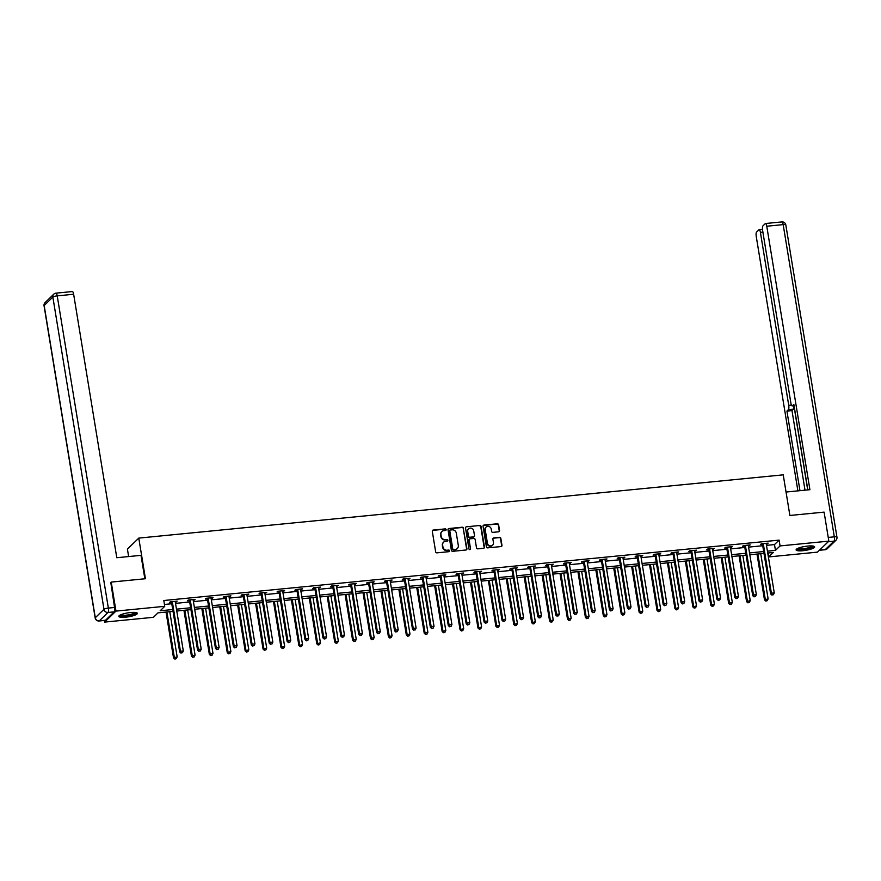 <?xml version="1.0" encoding="UTF-8"?>
<svg xmlns="http://www.w3.org/2000/svg" width="881" height="881" viewBox="0 0 881 881"><rect width="100%" height="100%" fill="white"/><g stroke="black" fill="none" stroke-linecap="round" stroke-linejoin="round"><path stroke-width="1.32" d="M446.127 529.602A0.826 0.771 45.9 0 0 445.213 528.886L433.243 530.065A1.178 1.101 45.9 0 0 432.296 531.309L435.655 551.814A1.178 1.101 45.9 0 0 436.965 552.85L448.947 551.671A0.826 0.771 45.9 0 0 449.596 550.801A0.826 0.771 45.9 0 0 448.682 550.074L447.13 550.229A3.777 3.535 45.9 0 1 442.934 546.936L442.647 545.229A3.777 3.535 45.9 0 1 445.654 541.231L447.207 541.077A0.826 0.771 45.9 0 0 447.867 540.196A0.826 0.771 45.9 0 0 446.942 539.48L445.401 539.635A3.777 3.535 45.9 0 1 441.194 536.342L440.918 534.635A3.777 3.535 45.9 0 1 443.925 530.637L445.478 530.483A0.826 0.771 45.9 0 0 446.127 529.602M445.742 530.406A0.826 0.771 45.9 0 0 444.905 529.184L432.934 530.362A1.178 1.101 45.9 0 0 432.461 530.516M449.211 551.594A0.826 0.771 45.9 0 0 448.374 550.372L447.13 550.229M447.471 541A0.826 0.771 45.9 0 0 446.634 539.778L445.401 539.635M802.976 550.702A9.383 1.982 -9.3 0 1 796.105 549.898A9.383 1.982 -9.3 0 1 807.767 546.066A9.383 1.982 -9.3 0 1 814.639 546.859A9.383 1.982 -9.3 0 1 802.976 550.702M125.697 617.174A9.383 1.982 -9.3 0 1 118.825 616.37A9.383 1.982 -9.3 0 1 130.476 612.537A9.383 1.982 -9.3 0 1 137.348 613.341A9.383 1.982 -9.3 0 1 125.697 617.174M498.613 531.805A1.178 1.101 45.9 0 0 499.549 530.56L498.613 524.801A1.178 1.101 45.9 0 0 497.291 523.777L483.999 525.076A1.178 1.101 45.9 0 0 483.063 526.331L486.422 546.837A1.178 1.101 45.9 0 0 487.733 547.861L501.025 546.561A1.178 1.101 45.9 0 0 501.972 545.306L500.826 538.357A1.178 1.101 45.9 0 0 499.516 537.333L493.823 537.895A1.178 1.101 45.9 0 0 492.886 539.139L493.448 542.586A3.161 2.951 45.9 0 1 489.528 545.735A3.161 2.951 45.9 0 1 487.424 543.181L485.211 529.679A3.161 2.951 45.9 0 1 489.131 526.53A3.161 2.951 45.9 0 1 491.235 529.085L491.609 531.331A1.178 1.101 45.9 0 0 492.92 532.366L498.613 531.805M110.51 582.782L111.226 582.088L145.431 578.729L138.78 538.104L783.231 474.848L789.883 515.473L824.098 512.114L828.845 541.132L817.48 552.134L768.695 556.924L773.298 552.464L767.736 553.015M111.226 582.088L115.973 611.106L164.758 606.315L160.155 610.775L172.731 609.542M766.481 545.361L774.498 544.579L779.112 540.119L163.811 600.512L164.758 606.315M779.112 540.119L780.059 545.923L828.845 541.132M463.571 528.237A1.178 1.101 45.9 0 0 462.25 527.212L448.958 528.523A1.178 1.101 45.9 0 0 448.022 529.767L451.38 550.273A1.178 1.101 45.9 0 0 452.691 551.308L465.983 549.997A1.178 1.101 45.9 0 0 466.93 548.753L463.263 528.534A1.178 1.101 45.9 0 0 461.941 527.51L448.649 528.82A1.178 1.101 45.9 0 0 448.187 528.974M466.478 526.794L479.771 525.494A1.178 1.101 45.9 0 1 481.092 526.519L484.451 547.024A1.178 1.101 45.9 0 1 483.504 548.279L477.821 548.841A1.178 1.101 45.9 0 1 476.5 547.806L475.145 539.491A1.178 1.101 45.9 0 0 473.824 538.467L470.058 538.831A1.178 1.101 45.9 0 0 469.11 540.086L470.531 548.742A0.826 0.771 45.9 0 1 469.507 549.568A0.826 0.771 45.9 0 1 468.956 548.896L465.542 528.049A1.178 1.101 45.9 0 1 466.478 526.794L479.771 525.494M138.78 538.104L127.415 549.105L128.637 556.561M164.461 604.454L171.773 603.738M175.517 603.364L189.679 601.976M193.424 601.613L207.597 600.225M211.341 599.851L225.503 598.463M229.247 598.1L243.409 596.701M247.154 596.338L261.316 594.95M265.06 594.576L279.222 593.188M282.966 592.825L297.128 591.437M300.873 591.063L315.035 589.675M318.779 589.312L332.952 587.913M336.696 587.55L350.858 586.162M354.603 585.788L368.765 584.4M372.509 584.037L386.671 582.649M390.415 582.275L404.577 580.887M408.321 580.524L422.484 579.125M426.228 578.762L440.39 577.374M444.134 577L458.307 575.612M462.051 575.249L476.214 573.861M479.958 573.487L494.12 572.099M497.864 571.736L512.026 570.337M515.77 569.974L529.933 568.586M533.677 568.212L547.839 566.824M551.583 566.461L565.745 565.062M569.489 564.699L583.663 563.311M587.407 562.948L601.569 561.549M605.313 561.186L619.475 559.798M623.219 559.424L637.381 558.036M641.126 557.673L655.288 556.274M659.032 555.911L673.194 554.523M676.938 554.149L691.1 552.761M694.845 552.398L709.018 551.01M712.762 550.636L726.924 549.248M730.668 548.885L744.83 547.486M748.575 547.123L762.737 545.735M175.297 601.987L177.191 601.139L170.308 601.811L169.537 602.549L171.399 602.373M193.203 600.236L195.108 599.377L188.215 600.049L187.444 600.798L189.305 600.611M211.11 598.474L213.015 597.615L206.121 598.298L205.361 599.036L207.211 598.86M229.016 596.712L230.921 595.864L224.027 596.536L223.267 597.285L225.118 597.098M246.922 594.961L248.827 594.102L241.945 594.785L241.174 595.523L243.035 595.336M264.84 593.199L266.734 592.351L259.851 593.023L259.08 593.761L260.941 593.585M282.746 591.448L284.64 590.589L277.757 591.261L276.986 592.01L278.848 591.823M300.652 589.686L302.546 588.827L295.664 589.51L294.893 590.248L296.754 590.072M318.559 587.924L320.464 587.076L313.57 587.748L312.799 588.497L314.66 588.31M336.465 586.173L338.37 585.314L331.476 585.997L330.716 586.735L332.566 586.548M354.371 584.411L356.276 583.563L349.383 584.235L348.623 584.973L350.473 584.797M372.278 582.649L374.183 581.801L367.3 582.473L366.529 583.222L368.39 583.035M390.195 580.898L392.089 580.039L385.206 580.722L384.435 581.46L386.296 581.284M408.101 579.136L409.995 578.288L403.113 578.96L402.342 579.709L404.203 579.522M426.008 577.385L427.902 576.526L421.019 577.198L420.248 577.947L422.109 577.76M443.914 575.623L445.819 574.764L438.925 575.447L438.154 576.185L440.015 576.009M461.82 573.861L463.725 573.013L456.832 573.685L456.072 574.434L457.922 574.247M479.727 572.11L481.632 571.251L474.738 571.934L473.978 572.672L475.828 572.496M497.633 570.348L499.538 569.5L492.655 570.172L491.884 570.921L493.745 570.734M515.55 568.597L517.444 567.738L510.562 568.41L509.791 569.159L511.652 568.972M533.457 566.835L535.351 565.976L528.468 566.659L527.697 567.397L529.558 567.221M551.407 564.402L551.363 564.578A1.2 1.123 45.9 0 0 551.352 565.029L553.257 564.225L546.374 564.897L545.603 565.646L547.464 565.459M569.269 563.322L571.174 562.463L564.28 563.146L563.51 563.884L565.371 563.708M587.175 561.56L589.081 560.712L582.187 561.384L581.427 562.122L583.277 561.946M605.082 559.809L606.987 558.95L600.093 559.622L599.333 560.371L601.183 560.184M622.988 558.047L624.893 557.188L618.01 557.871L617.24 558.609L619.101 558.433M640.905 556.285L642.8 555.437L635.917 556.109L635.146 556.858L637.007 556.671M658.812 554.534L660.706 553.675L653.823 554.358L653.052 555.096L654.913 554.909M676.718 552.772L678.612 551.924L671.729 552.596L670.959 553.334L672.82 553.158M694.624 551.021L696.53 550.162L689.636 550.834L688.865 551.583L690.726 551.396M712.531 549.259L714.436 548.4L707.542 549.083L706.782 549.821L708.632 549.645M730.437 547.497L732.342 546.649L725.448 547.321L724.689 548.07L726.539 547.883M748.343 545.746L750.249 544.887L743.366 545.57L742.595 546.308L744.456 546.121M766.261 543.984L768.155 543.137L761.272 543.808L760.501 544.546L762.362 544.37M104.343 620.466L104.608 622.096L115.973 611.106M768.056 552.982L768.695 556.924M173.028 611.381L158.007 612.857L153.404 617.317L104.608 622.096M763.992 553.378L749.83 554.766M746.075 555.129L731.913 556.528M728.169 556.891L714.006 558.279M710.262 558.653L696.1 560.041M692.356 560.404L678.194 561.803M674.45 562.166L660.287 563.554M656.543 563.928L642.381 565.316M638.637 565.679L624.475 567.067M620.72 567.441L606.557 568.829M602.813 569.192L588.651 570.591M584.907 570.954L570.745 572.342M567.001 572.716L552.839 574.104M549.094 574.467L534.932 575.855M531.188 576.229L517.026 577.617M513.282 577.98L499.12 579.379M495.364 579.742L481.202 581.13M477.458 581.504L463.296 582.892M459.552 583.255L445.39 584.643M441.645 585.017L427.483 586.405M423.739 586.768L409.577 588.167M405.833 588.53L391.671 589.918M387.926 590.292L373.764 591.68M370.009 592.043L355.847 593.431M352.103 593.805L337.941 595.193M334.196 595.556L320.034 596.955M316.29 597.318L302.128 598.706M298.384 599.08L284.222 600.468M280.477 600.831L266.315 602.23M262.571 602.593L248.409 603.981M244.665 604.344L230.492 605.743M226.747 606.106L212.585 607.494M208.841 607.868L194.679 609.256M190.935 609.619L176.773 611.018M767.428 551.165L775.456 550.383L780.059 545.923M176.475 609.167L190.637 607.78M194.382 607.416L208.544 606.029M212.288 605.654L226.45 604.267M230.194 603.903L244.356 602.505M248.101 602.141L262.263 600.754M266.007 600.379L280.169 598.992M283.913 598.628L298.086 597.241M301.831 596.866L315.993 595.479M319.737 595.115L333.899 593.717M337.643 593.353L351.805 591.966M355.55 591.592L369.712 590.204M373.456 589.841L387.618 588.453M391.362 588.079L405.524 586.691M409.269 586.328L423.442 584.929M427.186 584.566L441.348 583.178M445.092 582.804L459.254 581.416M462.999 581.053L477.161 579.665M480.905 579.291L495.067 577.903M498.811 577.54L512.973 576.141M516.718 575.778L530.88 574.39M534.624 574.016L548.797 572.628M552.541 572.265L566.703 570.866M570.447 570.503L584.61 569.115M588.354 568.741L602.516 567.353M606.26 566.99L620.422 565.602M624.166 565.228L638.329 563.84M642.073 563.477L656.235 562.078M659.979 561.715L674.152 560.327M677.896 559.953L692.059 558.565M695.803 558.202L709.965 556.814M713.709 556.44L727.871 555.052M731.615 554.689L745.778 553.29M749.522 552.927L763.684 551.539M774.498 544.579L775.456 550.383M176.431 601.877L176.321 601.216M194.338 600.115L194.227 599.465M212.244 598.364L212.134 597.703M230.15 596.602L230.04 595.952M248.057 594.851L247.957 594.19M265.963 593.089L265.864 592.428M283.88 591.327L283.77 590.677M301.787 589.576L301.676 588.915M319.693 587.814L319.583 587.164M337.599 586.063L337.489 585.402M355.506 584.301L355.395 583.64M373.412 582.539L373.313 581.889M391.318 580.788L391.219 580.127M409.236 579.026L409.125 578.365M427.142 577.275L427.032 576.615M445.048 575.513L444.938 574.853M462.954 573.751L462.844 573.102M480.861 572L480.751 571.34M498.767 570.238L498.668 569.578M516.673 568.487L516.574 567.827M534.591 566.725L534.481 566.065M552.497 564.963L552.387 564.314M570.403 563.212L570.293 562.552M588.31 561.45L588.2 560.79M606.216 559.688L606.106 559.039M624.122 557.937L624.023 557.277M642.029 556.175L641.93 555.526M659.946 554.424L659.836 553.764M677.852 552.662L677.742 552.002M695.759 550.9L695.649 550.251M713.665 549.149L713.555 548.489M731.571 547.387L731.461 546.738M749.478 545.636L749.379 544.976M767.384 543.874L767.285 543.214M441.744 531.717A3.777 3.535 45.9 0 0 440.61 534.932L440.918 534.635M445.092 539.932A3.777 3.535 45.9 0 1 440.885 536.639L440.61 534.932M443.473 542.311A3.777 3.535 45.9 0 0 442.339 545.526L442.647 545.229M446.821 550.526A3.777 3.535 45.9 0 1 442.625 547.233L442.339 545.526M466.445 549.843A1.178 1.101 45.9 0 0 466.622 549.05L463.263 528.534M450.455 529.988A0.826 0.771 45.9 0 0 449.795 530.869L452.746 548.863A0.826 0.771 45.9 0 0 453.671 549.59L455.301 549.425A3.777 3.535 45.9 0 0 458.307 545.427L456.292 533.126A3.777 3.535 45.9 0 0 452.096 529.833L450.455 529.988M449.883 530.362A0.826 0.771 45.9 0 0 449.497 531.166L449.795 530.869M457.173 548.643A3.777 3.535 45.9 0 1 454.992 549.722L453.363 549.887A0.826 0.771 45.9 0 1 452.438 549.16L449.497 531.166M483.977 548.125A1.178 1.101 45.9 0 0 484.143 547.321L480.784 526.816A1.178 1.101 45.9 0 0 479.473 525.792M469.276 539.293A1.178 1.101 45.9 0 0 468.802 540.383L470.531 548.742M473.725 530.858A3.161 2.951 45.9 0 0 468.516 528.886A3.161 2.951 45.9 0 0 467.701 531.452L468.483 536.21A1.178 1.101 45.9 0 0 469.793 537.234L473.571 536.87A1.178 1.101 45.9 0 0 474.507 535.615L473.725 530.858M468.373 529.04A3.161 2.951 45.9 0 0 467.393 531.75L467.701 531.452M474.033 536.705A1.178 1.101 45.9 0 1 473.262 537.168L469.485 537.531A1.178 1.101 45.9 0 1 468.174 536.507L467.393 531.75M485.883 527.267A3.161 2.951 45.9 0 0 484.902 529.977L485.211 529.679M492.479 545.295A3.161 2.951 45.9 0 1 487.116 543.478L484.902 529.977M501.498 546.396A1.178 1.101 45.9 0 0 501.663 545.603L500.518 538.654A1.178 1.101 45.9 0 0 499.208 537.63L493.514 538.181A1.178 1.101 45.9 0 0 493.052 538.346M499.075 531.65A1.178 1.101 45.9 0 0 499.241 530.858L498.305 525.098A1.178 1.101 45.9 0 0 496.994 524.074L483.691 525.373A1.178 1.101 45.9 0 0 483.229 525.539M166.024 612.064L173.524 657.887L177.169 656.863L169.769 611.7M166.905 611.987L174.295 657.138L174.867 659.087L176.321 658.68L175.176 658.79M177.169 656.863L176.321 658.68M174.867 659.087L173.524 657.887M172.412 602.219L171.652 602.956L179.669 651.94L180.44 651.202L172.412 602.219A1.2 1.123 45.9 0 0 172.258 601.789L172.169 601.624M181.31 652.843L182.466 652.733L181.31 652.843L180.44 651.202L183.303 650.916L175.286 601.932A1.2 1.123 45.9 0 1 175.297 601.492L175.341 601.316M171.652 602.956A1.2 1.123 45.9 0 0 171.498 602.538L171.035 601.745M179.669 651.94L181.012 653.14M182.466 652.733L183.303 650.916M135.938 612.559A8.127 1.718 -9.3 0 1 130.014 615.29A8.127 1.718 -9.3 0 1 119.915 615.18M120.598 614.839A7.522 1.597 170.7 0 0 129.76 614.608A7.522 1.597 170.7 0 0 135.178 612.449M119.034 615.83A9.328 1.971 170.7 0 0 130.322 615.489A9.328 1.971 170.7 0 0 136.973 612.901M813.218 546.088A8.127 1.718 -9.3 0 1 807.304 548.808A8.127 1.718 -9.3 0 1 797.195 548.709M797.889 548.367A7.522 1.597 170.7 0 0 807.051 548.125A7.522 1.597 170.7 0 0 812.458 545.978M796.325 549.359A9.328 1.971 170.7 0 0 807.602 549.006A9.328 1.971 170.7 0 0 814.264 546.418M144.847 578.784L141.004 555.349L116.788 557.728L73.641 294.254L57.221 295.873L108.352 608.088L114.552 607.472L110.808 582.484M105.511 620.257L114.2 611.855L108 612.46L99.311 620.874L105.511 620.257A3.612 1.024 84.4 0 1 105.291 620.378L99.09 620.984A3.612 1.024 -95.6 0 0 99.311 620.874A3.612 3.37 45.9 0 1 95.291 617.724L103.98 609.311L52.86 297.095L44.171 305.509L95.291 617.724A3.612 0.76 170.7 0 0 95.181 617.966A3.612 3.612 0 0 0 99.09 620.984M72.143 291.666A3.612 1.024 84.4 0 1 72.363 291.556A3.612 1.024 84.4 0 1 73.641 294.254M114.552 607.472A3.612 1.024 84.4 0 1 114.2 611.855M786.05 492.039L809.914 489.693L766.767 226.23A3.612 1.024 -95.6 0 0 765.49 223.521A3.612 1.024 -95.6 0 0 765.27 223.631L762.946 225.899A3.612 1.024 -95.6 0 0 762.594 230.271L790.907 403.212A3.612 1.024 -95.6 0 0 792.184 405.91A3.612 1.024 -95.6 0 0 792.404 405.8L794.045 405.634M807.844 489.902L793.847 404.401L792.404 405.8M762.891 232.132L760.413 232.375A3.612 1.024 -95.6 0 0 759.136 229.677A3.612 1.024 -95.6 0 0 758.915 229.787L756.581 232.044A3.612 1.024 -95.6 0 0 756.239 236.416L797.9 490.871M793.891 405.745A3.612 1.024 84.4 0 1 793.429 409.191L788.374 409.687L786.931 411.086L799.97 490.673M788.374 409.687A3.612 1.024 -95.6 0 0 788.726 405.315L791.413 405.051M760.413 232.375L788.726 405.315M793.935 405.734L807.712 489.913M793.429 409.191L791.986 410.59L805.014 490.177M791.986 410.59L786.931 411.086M183.931 610.313L191.441 656.125L195.075 655.101L187.675 609.938M184.812 610.225L192.201 655.387L192.774 657.325L194.227 656.918L193.082 657.028M195.075 655.101L194.227 656.918M192.774 657.325L191.441 656.125M201.837 608.551L209.348 654.374L212.982 653.35L205.592 608.187M202.718 608.463L210.107 653.625L210.68 655.574L212.134 655.156L210.988 655.277M212.982 653.35L212.134 655.156M210.68 655.574L209.348 654.374M190.329 600.457L189.558 601.205L197.575 650.178L198.346 649.44L190.329 600.457A1.2 1.123 45.9 0 0 190.175 600.038L190.076 599.873M199.227 651.081L200.372 650.971L199.227 651.081L198.346 649.44L201.22 649.154L193.192 600.181A1.2 1.123 45.9 0 1 193.203 599.741L193.247 599.565M189.558 601.205A1.2 1.123 45.9 0 0 189.404 600.776L188.941 599.983M197.575 650.178L198.919 651.378M200.372 650.971L201.22 649.154M208.235 598.706L207.464 599.443L215.482 648.427L216.252 647.678L208.235 598.706A1.2 1.123 45.9 0 0 208.081 598.276L207.982 598.111M217.133 649.33L218.279 649.22L217.133 649.33L216.252 647.678L219.127 647.403L211.099 598.419A1.2 1.123 45.9 0 1 211.11 597.979L211.154 597.803M207.464 599.443A1.2 1.123 45.9 0 0 207.31 599.025L206.848 598.221M215.482 648.427L216.825 649.627M218.279 649.22L219.127 647.403M219.754 606.8L227.254 652.612L230.888 651.588L223.499 606.425M220.624 606.712L228.025 651.863L228.586 653.812L230.051 653.405L228.895 653.515M230.888 651.588L230.051 653.405M228.586 653.812L227.254 652.612M237.661 605.038L245.16 650.85L248.794 649.826L241.405 604.674M238.531 604.95L245.931 650.112L246.504 652.05L247.957 651.643L246.801 651.753M248.794 649.826L247.957 651.643M246.504 652.05L245.16 650.85M255.567 603.276L263.067 649.099L266.701 648.075L259.311 602.912M256.437 603.188L263.837 648.35L264.41 650.299L265.864 649.892L264.718 650.002M266.701 648.075L265.864 649.892M264.41 650.299L263.067 649.099M226.142 596.944L225.371 597.692L233.388 646.665L234.159 645.927L226.142 596.944A1.2 1.123 45.9 0 0 225.988 596.514L225.888 596.36M235.04 647.568L236.185 647.458L235.04 647.568L234.159 645.927L237.033 645.641L229.005 596.657A1.2 1.123 45.9 0 1 229.027 596.217L229.06 596.041M225.371 597.692A1.2 1.123 45.9 0 0 225.217 597.263L224.754 596.47M233.388 646.665L234.731 647.865M236.185 647.458L237.033 645.641M244.048 595.182L243.277 595.93L251.305 644.914L252.065 644.165L244.048 595.182A1.2 1.123 45.9 0 0 243.894 594.763L243.795 594.598M252.946 645.817L254.091 645.696L252.946 645.817L252.065 644.165L254.939 643.89L246.922 594.906A1.2 1.123 45.9 0 1 246.933 594.466L246.966 594.29M243.277 595.93A1.2 1.123 45.9 0 0 243.123 595.501L242.66 594.708M251.305 644.914L252.638 646.114M254.091 645.696L254.939 643.89M261.954 593.431L261.183 594.168L269.212 643.152L269.971 642.403L261.954 593.431A1.2 1.123 45.9 0 0 261.8 593.001L261.701 592.836M270.852 644.055L271.998 643.945L270.852 644.055L269.971 642.403L272.846 642.128L264.829 593.144A1.2 1.123 45.9 0 1 264.84 592.704L264.873 592.528M261.183 594.168A1.2 1.123 45.9 0 0 261.029 593.75L260.567 592.957M269.212 643.152L270.544 644.352M271.998 643.945L272.846 642.128M273.473 601.525L280.973 647.337L284.618 646.313L277.218 601.15M274.343 601.437L281.744 646.599L282.316 648.537L283.77 648.13L282.625 648.24M284.618 646.313L283.77 648.13M282.316 648.537L280.973 647.337M279.861 591.669L279.101 592.417L287.118 641.39L287.889 640.652L279.861 591.669A1.2 1.123 45.9 0 0 279.706 591.25L279.618 591.085M288.759 642.293L289.915 642.183L288.759 642.293L287.889 640.652L290.752 640.366L282.735 591.393A1.2 1.123 45.9 0 1 282.746 590.953L282.79 590.766M279.101 592.417A1.2 1.123 45.9 0 0 278.947 591.988L278.473 591.195M287.118 641.39L288.45 642.59M289.915 642.183L290.752 640.366M291.38 599.763L298.879 645.586L302.524 644.551L295.124 599.399M292.261 599.675L299.65 644.837L300.223 646.786L301.676 646.368L300.531 646.489M302.524 644.551L301.676 646.368M300.223 646.786L298.879 645.586M297.767 589.918L297.007 590.655L305.024 639.639L305.795 638.89L297.767 589.918A1.2 1.123 45.9 0 0 297.613 589.488L297.525 589.323M306.665 640.542L307.821 640.432L306.665 640.542L305.795 638.89L308.658 638.615L300.641 589.631A1.2 1.123 45.9 0 1 300.652 589.191L300.696 589.015M297.007 590.655A1.2 1.123 45.9 0 0 296.853 590.226L296.39 589.433M305.024 639.639L306.368 640.839M307.821 640.432L308.658 638.615M309.286 598.001L316.797 643.824L320.431 642.8L313.03 597.637M310.167 597.924L317.556 643.075L318.129 645.024L319.583 644.617L318.437 644.727M320.431 642.8L319.583 644.617M318.129 645.024L316.797 643.824M315.684 588.156L314.913 588.893L322.931 637.877L323.701 637.139L315.684 588.156A1.2 1.123 45.9 0 0 315.53 587.726L315.431 587.572M324.582 638.78L325.728 638.67L324.582 638.78L323.701 637.139L326.565 636.853L318.548 587.869A1.2 1.123 45.9 0 1 318.559 587.429L318.603 587.253M314.913 588.893A1.2 1.123 45.9 0 0 314.759 588.475L314.297 587.682M322.931 637.877L324.274 639.077M325.728 638.67L326.565 636.853M327.192 596.25L334.703 642.062L338.337 641.038L330.948 595.875M328.073 596.162L335.463 641.324L336.035 643.262L337.489 642.855L336.344 642.965M338.337 641.038L337.489 642.855M336.035 643.262L334.703 642.062M333.591 586.394L332.82 587.142L340.837 636.126L341.608 635.377L333.591 586.394A1.2 1.123 45.9 0 0 333.436 585.975L333.337 585.81M342.489 637.029L343.634 636.908L342.489 637.029L341.608 635.377L344.482 635.091L336.454 586.118A1.2 1.123 45.9 0 1 336.465 585.678L336.509 585.502M332.82 587.142A1.2 1.123 45.9 0 0 332.666 586.713L332.203 585.92M340.837 636.126L342.18 637.326M343.634 636.908L344.482 635.091M345.11 594.488L352.609 640.311L356.243 639.287L348.854 594.124M345.98 594.4L353.38 639.562L353.942 641.511L355.406 641.104L354.25 641.214M356.243 639.287L355.406 641.104M353.942 641.511L352.609 640.311M351.497 584.643L350.726 585.38L358.743 634.364L359.514 633.615L351.497 584.643A1.2 1.123 45.9 0 0 351.343 584.213L351.244 584.048M360.395 635.267L361.54 635.157L360.395 635.267L359.514 633.615L362.388 633.34L354.36 584.356A1.2 1.123 45.9 0 1 354.382 583.916L354.415 583.74M350.726 585.38A1.2 1.123 45.9 0 0 350.572 584.962L350.109 584.158M358.743 634.364L360.087 635.564M361.54 635.157L362.388 633.34M363.016 592.737L370.516 638.549L374.15 637.525L366.76 592.362M363.886 592.649L371.286 637.811L371.859 639.749L373.313 639.342L372.156 639.452M374.15 637.525L373.313 639.342M371.859 639.749L370.516 638.549M369.403 582.881L368.632 583.629L376.661 632.602L377.42 631.864L369.403 582.881A1.2 1.123 45.9 0 0 369.249 582.462L369.15 582.297M378.301 633.505L379.447 633.395L378.301 633.505L377.42 631.864L380.295 631.578L372.278 582.605A1.2 1.123 45.9 0 1 372.289 582.165L372.322 581.978M368.632 583.629A1.2 1.123 45.9 0 0 368.478 583.2L368.016 582.407M376.661 632.602L377.993 633.802M379.447 633.395L380.295 631.578M380.922 590.975L388.422 636.798L392.056 635.763L384.667 590.611M381.792 590.887L389.193 636.049L389.765 637.998L391.219 637.58L390.074 637.701M392.056 635.763L391.219 637.58M389.765 637.998L388.422 636.798M387.31 581.13L386.539 581.867L394.567 630.851L395.327 630.102L387.31 581.13A1.2 1.123 45.9 0 0 387.155 580.7L387.056 580.535M396.208 631.754L397.353 631.644L396.208 631.754L395.327 630.102L398.201 629.827L390.184 580.843A1.2 1.123 45.9 0 1 390.195 580.403L390.228 580.227M386.539 581.867A1.2 1.123 45.9 0 0 386.385 581.438L385.922 580.645M394.567 630.851L395.899 632.051M397.353 631.644L398.201 629.827M398.829 589.213L406.328 635.036L409.973 634.012L402.573 588.849M399.699 589.136L407.099 634.287L407.672 636.236L409.125 635.829L407.98 635.939M409.973 634.012L409.125 635.829M407.672 636.236L406.328 635.036M405.216 579.368L404.456 580.105L412.473 629.089L413.244 628.351L405.216 579.368A1.2 1.123 45.9 0 0 405.062 578.938L404.974 578.784M414.114 629.992L415.27 629.882L414.114 629.992L413.244 628.351L416.107 628.065L408.09 579.081A1.2 1.123 45.9 0 1 408.101 578.641L408.145 578.465M404.456 580.105A1.2 1.123 45.9 0 0 404.302 579.687L403.828 578.894M412.473 629.089L413.806 630.289M415.27 629.882L416.107 628.065M416.735 587.462L424.235 633.274L427.88 632.25L420.479 587.087M417.616 587.374L425.005 632.536L425.578 634.474L427.032 634.067L425.886 634.177M427.88 632.25L427.032 634.067M425.578 634.474L424.235 633.274M423.122 577.606L422.362 578.354L430.38 627.327L431.15 626.589L423.122 577.606A1.2 1.123 45.9 0 0 422.968 577.187L422.88 577.022M432.02 628.241L433.177 628.12L432.02 628.241L431.15 626.589L434.014 626.303L425.997 577.33A1.2 1.123 45.9 0 1 426.008 576.89L426.052 576.714M422.362 578.354A1.2 1.123 45.9 0 0 422.208 577.925L421.746 577.132M430.38 627.327L431.723 628.538M433.177 628.12L434.014 626.303M434.641 585.7L442.152 631.523L445.786 630.499L438.386 585.336M435.522 585.612L442.912 630.774L443.484 632.723L444.938 632.316L443.793 632.426M445.786 630.499L444.938 632.316M443.484 632.723L442.152 631.523M441.04 575.855L440.269 576.592L448.286 625.576L449.057 624.827L441.04 575.855A1.2 1.123 45.9 0 0 440.885 575.425L440.786 575.26M449.938 626.479L451.083 626.369L449.938 626.479L449.057 624.827L451.92 624.552L443.903 575.568A1.2 1.123 45.9 0 1 443.914 575.128L443.958 574.952M440.269 576.592A1.2 1.123 45.9 0 0 440.115 576.174L439.652 575.37M448.286 625.576L449.629 626.776M451.083 626.369L451.92 624.552M452.548 583.949L460.058 629.761L463.692 628.737L456.292 583.574M453.429 583.861L460.818 629.023L461.391 630.961L462.844 630.554L461.699 630.664M463.692 628.737L462.844 630.554M461.391 630.961L460.058 629.761M458.946 574.093L458.175 574.841L466.192 623.814L466.963 623.076L458.946 574.093A1.2 1.123 45.9 0 0 458.792 573.674L458.693 573.509M467.844 624.717L468.989 624.607L467.844 624.717L466.963 623.076L469.837 622.79L461.809 573.817A1.2 1.123 45.9 0 1 461.82 573.366L461.864 573.19M458.175 574.841A1.2 1.123 45.9 0 0 458.021 574.412L457.558 573.619M466.192 623.814L467.536 625.014M468.989 624.607L469.837 622.79M470.465 582.187L477.965 627.999L481.599 626.975L474.209 581.823M471.335 582.099L478.735 627.261L479.297 629.21L480.762 628.792L479.605 628.913M481.599 626.975L480.762 628.792M479.297 629.21L477.965 627.999M476.852 572.342L476.081 573.079L484.098 622.063L484.869 621.314L476.852 572.342A1.2 1.123 45.9 0 0 476.698 571.912L476.599 571.747M485.75 622.966L486.896 622.856L485.75 622.966L484.869 621.314L487.744 621.039L479.716 572.055A1.2 1.123 45.9 0 1 479.738 571.615L479.771 571.439M476.081 573.079A1.2 1.123 45.9 0 0 475.927 572.65L475.465 571.857M484.098 622.063L485.442 623.263M486.896 622.856L487.744 621.039M488.371 580.425L495.871 626.248L499.505 625.224L492.116 580.061M489.241 580.348L496.642 625.499L497.214 627.448L498.668 627.041L497.512 627.151M499.505 625.224L498.668 627.041M497.214 627.448L495.871 626.248M494.759 570.58L493.988 571.317L502.016 620.301L502.776 619.563L494.759 570.58A1.2 1.123 45.9 0 0 494.604 570.15L494.505 569.985M503.657 621.204L504.802 621.094L503.657 621.204L502.776 619.563L505.65 619.277L497.633 570.293A1.2 1.123 45.9 0 1 497.644 569.853L497.677 569.677M493.988 571.317A1.2 1.123 45.9 0 0 493.834 570.899L493.371 570.106M502.016 620.301L503.348 621.501M504.802 621.094L505.65 619.277M506.278 578.674L513.777 624.486L517.411 623.462L510.022 578.299M507.148 578.586L514.548 623.748L515.121 625.686L516.574 625.279L515.429 625.389M517.411 623.462L516.574 625.279M515.121 625.686L513.777 624.486M512.665 568.818L511.894 569.567L519.922 618.539L520.682 617.801L512.665 568.818A1.2 1.123 45.9 0 0 512.511 568.399L512.412 568.234M521.563 619.453L522.708 619.332L521.563 619.453L520.682 617.801L523.556 617.515L515.539 568.542A1.2 1.123 45.9 0 1 515.55 568.102L515.583 567.926M511.894 569.567A1.2 1.123 45.9 0 0 511.74 569.137L511.277 568.344M519.922 618.539L521.255 619.75M522.708 619.332L523.556 617.515M524.184 576.912L531.684 622.735L535.329 621.711L527.928 576.548M525.054 576.824L532.454 621.986L533.027 623.935L534.481 623.528L533.335 623.638M535.329 621.711L534.481 623.528M533.027 623.935L531.684 622.735M530.571 567.067L529.811 567.805L537.828 616.788L538.599 616.039L530.571 567.067A1.2 1.123 45.9 0 0 530.417 566.637L530.329 566.472M539.469 617.691L540.626 617.581L539.469 617.691L538.599 616.039L541.463 615.764L533.446 566.78A1.2 1.123 45.9 0 1 533.457 566.34L533.501 566.164M529.811 567.805A1.2 1.123 45.9 0 0 529.657 567.386L529.184 566.582M537.828 616.788L539.161 617.988M540.626 617.581L541.463 615.764M542.09 575.161L549.59 620.973L553.235 619.949L545.835 574.786M542.971 575.073L550.361 620.235L550.933 622.173L552.387 621.766L551.242 621.876M553.235 619.949L552.387 621.766M550.933 622.173L549.59 620.973M548.478 565.305L547.718 566.054L555.735 615.026L556.506 614.288L548.478 565.305A1.2 1.123 45.9 0 0 548.323 564.886L548.235 564.721M557.376 615.929L558.532 615.819L557.376 615.929L556.506 614.288L559.369 614.002L551.352 565.029M547.718 566.054A1.2 1.123 45.9 0 0 547.564 565.624L547.101 564.831M555.735 615.026L557.078 616.226M558.532 615.819L559.369 614.002M559.997 573.399L567.507 619.211L571.141 618.187L563.741 573.035M560.878 573.311L568.267 618.473L568.84 620.422L570.293 620.004L569.148 620.125M571.141 618.187L570.293 620.004M568.84 620.422L567.507 619.211M566.395 563.554L565.624 564.292L573.641 613.275L574.412 612.526L566.395 563.554A1.2 1.123 45.9 0 0 566.241 563.124L566.142 562.959M575.293 614.178L576.438 614.068L575.293 614.178L574.412 612.526L577.275 612.251L569.258 563.267A1.2 1.123 45.9 0 1 569.269 562.827L569.313 562.651M565.624 564.292A1.2 1.123 45.9 0 0 565.47 563.862L565.007 563.069M573.641 613.275L574.985 614.475M576.438 614.068L577.275 612.251M577.903 571.637L585.413 617.46L589.048 616.436L581.647 571.273M578.784 571.56L586.173 616.711L586.746 618.66L588.2 618.253L587.054 618.363M589.048 616.436L588.2 618.253M586.746 618.66L585.413 617.46M584.301 561.792L583.53 562.53L591.547 611.513L592.318 610.775L584.301 561.792A1.2 1.123 45.9 0 0 584.147 561.362L584.048 561.197M593.199 612.416L594.345 612.306L593.199 612.416L592.318 610.775L595.193 610.489L587.164 561.505A1.2 1.123 45.9 0 1 587.175 561.065L587.22 560.889M583.53 562.53A1.2 1.123 45.9 0 0 583.376 562.111L582.914 561.318M591.547 611.513L592.891 612.713M594.345 612.306L595.193 610.489M595.82 569.886L603.32 615.698L606.954 614.674L599.565 569.511M596.69 569.798L604.091 614.96L604.652 616.898L606.117 616.491L604.961 616.601M606.954 614.674L606.117 616.491M604.652 616.898L603.32 615.698M602.208 560.03L601.437 560.779L609.454 609.751L610.225 609.013L602.208 560.03A1.2 1.123 45.9 0 0 602.053 559.611L601.954 559.446M611.106 610.665L612.251 610.544L611.106 610.665L610.225 609.013L613.099 608.727L605.071 559.754A1.2 1.123 45.9 0 1 605.093 559.314L605.126 559.138M601.437 560.779A1.2 1.123 45.9 0 0 601.283 560.349L600.82 559.556M609.454 609.751L610.797 610.962M612.251 610.544L613.099 608.727M613.727 568.124L621.226 613.947L624.86 612.923L617.471 567.76M614.597 568.036L621.997 613.198L622.57 615.147L624.023 614.729L622.867 614.85M624.86 612.923L624.023 614.729M622.57 615.147L621.226 613.947M620.114 558.279L619.343 559.017L627.371 608L628.131 607.251L620.114 558.279A1.2 1.123 45.9 0 0 619.96 557.849L619.861 557.684M629.012 608.903L630.157 608.793L629.012 608.903L628.131 607.251L631.005 606.976L622.988 557.992A1.2 1.123 45.9 0 1 622.999 557.552L623.032 557.376M619.343 559.017A1.2 1.123 45.9 0 0 619.189 558.598L618.726 557.794M627.371 608L628.704 609.2M630.157 608.793L631.005 606.976M631.633 566.373L639.132 612.185L642.767 611.161L635.377 565.998M632.503 566.285L639.903 611.447L640.476 613.385L641.93 612.978L640.784 613.088M642.767 611.161L641.93 612.978M640.476 613.385L639.132 612.185M638.02 556.517L637.249 557.266L645.277 606.238L646.037 605.5L638.02 556.517A1.2 1.123 45.9 0 0 637.866 556.087L637.767 555.933M646.918 607.141L648.064 607.031L646.918 607.141L646.037 605.5L648.912 605.214L640.894 556.241A1.2 1.123 45.9 0 1 640.905 555.79L640.939 555.614M637.249 557.266A1.2 1.123 45.9 0 0 637.095 556.836L636.633 556.043M645.277 606.238L646.61 607.438M648.064 607.031L648.912 605.214M649.539 564.611L657.039 610.423L660.684 609.399L653.284 564.247M650.409 564.523L657.81 609.685L658.382 611.623L659.836 611.216L658.691 611.337M660.684 609.399L659.836 611.216M658.382 611.623L657.039 610.423M655.927 554.755L655.167 555.504L663.184 604.487L663.955 603.738L655.927 554.755A1.2 1.123 45.9 0 0 655.772 554.336L655.684 554.171M664.825 605.39L665.981 605.269L664.825 605.39L663.955 603.738L666.818 603.463L658.801 554.479A1.2 1.123 45.9 0 1 658.812 554.039L658.856 553.863M655.167 555.504A1.2 1.123 45.9 0 0 655.012 555.074L654.539 554.281M663.184 604.487L664.516 605.688M665.981 605.269L666.818 603.463M667.446 562.849L674.945 608.672L678.59 607.648L671.19 562.485M668.327 562.772L675.716 607.923L676.289 609.872L677.742 609.465L676.597 609.575M678.59 607.648L677.742 609.465M676.289 609.872L674.945 608.672M673.833 553.004L673.073 553.742L681.09 602.725L681.861 601.987L673.833 553.004A1.2 1.123 45.9 0 0 673.679 552.574L673.591 552.409M682.731 603.628L683.887 603.518L682.731 603.628L681.861 601.987L684.724 601.701L676.707 552.717A1.2 1.123 45.9 0 1 676.718 552.277L676.762 552.101M673.073 553.742A1.2 1.123 45.9 0 0 672.919 553.323L672.456 552.53M681.09 602.725L682.434 603.926M683.887 603.518L684.724 601.701M685.352 561.098L692.862 606.91L696.497 605.886L689.096 560.723M686.233 561.01L693.622 606.172L694.195 608.11L695.649 607.703L694.503 607.813M696.497 605.886L695.649 607.703M694.195 608.11L692.862 606.91M691.75 551.242L690.979 551.991L698.996 600.963L699.767 600.225L691.75 551.242A1.2 1.123 45.9 0 0 691.596 550.823L691.497 550.658M700.648 601.866L701.794 601.756L700.648 601.866L699.767 600.225L702.631 599.939L694.613 550.966A1.2 1.123 45.9 0 1 694.624 550.526L694.668 550.35M690.979 551.991A1.2 1.123 45.9 0 0 690.825 551.561L690.363 550.768M698.996 600.963L700.34 602.163M701.794 601.756L702.631 599.939M703.258 559.336L710.769 605.159L714.403 604.135L707.003 558.972M704.139 559.248L711.529 604.41L712.101 606.359L713.555 605.941L712.41 606.062M714.403 604.135L713.555 605.941M712.101 606.359L710.769 605.159M709.657 549.491L708.886 550.229L716.903 599.212L717.674 598.463L709.657 549.491A1.2 1.123 45.9 0 0 709.502 549.061L709.403 548.896M718.555 600.115L719.7 600.005L718.555 600.115L717.674 598.463L720.548 598.188L712.52 549.204A1.2 1.123 45.9 0 1 712.531 548.764L712.575 548.588M708.886 550.229A1.2 1.123 45.9 0 0 708.731 549.81L708.269 549.006M716.903 599.212L718.246 600.413M719.7 600.005L720.548 598.188M721.176 557.574L728.675 603.397L732.309 602.373L724.92 557.21M722.046 557.497L729.446 602.648L730.008 604.597L731.461 604.19L730.316 604.3M732.309 602.373L731.461 604.19M730.008 604.597L728.675 603.397M727.563 547.729L726.792 548.478L734.809 597.45L735.58 596.712L727.563 547.729A1.2 1.123 45.9 0 0 727.409 547.299L727.31 547.145M736.461 598.353L737.606 598.243L736.461 598.353L735.58 596.712L738.454 596.426L730.426 547.442A1.2 1.123 45.9 0 1 730.448 547.002L730.481 546.826M726.792 548.478A1.2 1.123 45.9 0 0 726.638 548.048L726.175 547.255M734.809 597.45L736.153 598.651M737.606 598.243L738.454 596.426M739.082 555.823L746.581 601.635L750.216 600.611L742.826 555.459M739.952 555.735L747.352 600.897L747.925 602.835L749.379 602.428L748.222 602.538M750.216 600.611L749.379 602.428M747.925 602.835L746.581 601.635M745.469 545.967L744.698 546.716L752.726 595.699L753.486 594.95L745.469 545.967A1.2 1.123 45.9 0 0 745.315 545.548L745.216 545.383M754.367 596.602L755.513 596.481L754.367 596.602L753.486 594.95L756.361 594.664L748.343 545.691A1.2 1.123 45.9 0 1 748.354 545.251L748.387 545.075M744.698 546.716A1.2 1.123 45.9 0 0 744.544 546.286L744.082 545.493M752.726 595.699L754.059 596.9M755.513 596.481L756.361 594.664M756.988 554.061L764.488 599.884L768.122 598.86L760.732 553.697M757.858 553.973L765.259 599.135L765.831 601.084L767.285 600.677L766.14 600.787M768.122 598.86L767.285 600.677M765.831 601.084L764.488 599.884M763.375 544.216L762.605 544.954L770.633 593.937L771.393 593.188L763.375 544.216A1.2 1.123 45.9 0 0 763.221 543.786L763.122 543.621M772.274 594.84L773.419 594.73L772.274 594.84L771.393 593.188L774.267 592.913L766.25 543.929A1.2 1.123 45.9 0 1 766.261 543.489L766.294 543.313M762.605 544.954A1.2 1.123 45.9 0 0 762.45 544.535L761.988 543.731M770.633 593.937L771.965 595.138M773.419 594.73L774.267 592.913M172.258 601.789L171.498 602.538M55.734 293.274A3.612 3.37 45.9 0 0 52.86 297.095A3.612 0.76 170.7 0 1 57.221 295.873A3.612 1.024 -95.6 0 0 55.955 293.164L72.363 291.556M45.096 302.579A3.612 3.612 0 0 0 44.05 305.751A3.612 0.76 170.7 0 1 44.171 305.509A3.612 3.37 -134.1 0 1 45.096 302.579L53.796 294.166A3.612 3.612 0 0 1 55.955 293.164M108.352 608.088A3.612 0.76 170.7 0 0 103.98 609.311A3.612 3.37 -134.1 0 0 108 612.46A3.612 1.024 -95.6 0 0 108.352 608.088M819.495 550.185L825.266 549.612L833.955 541.209L828.184 541.771M828.239 537.432L834.307 536.826L783.176 224.611L766.767 226.23M781.689 222.023A3.612 1.024 84.4 0 1 781.91 221.913A3.612 1.024 84.4 0 1 783.176 224.611A3.612 0.76 170.7 0 1 785.819 224.919A3.612 3.612 0 0 0 781.91 221.913L765.49 223.521M834.307 536.826A3.612 1.024 84.4 0 1 833.955 541.209A3.612 3.37 -134.1 0 0 835.904 540.317A3.612 3.612 0 0 0 836.95 537.135A3.612 0.76 170.7 0 0 834.307 536.826M825.266 549.612A3.612 1.024 84.4 0 1 825.045 549.733A3.612 3.612 0 0 0 827.204 548.731A3.612 3.37 45.9 0 1 825.266 549.612M190.175 600.038L189.404 600.776M208.081 598.276L207.31 599.025M225.988 596.514L225.217 597.263M243.894 594.763L243.123 595.501M261.8 593.001L261.029 593.75M279.706 591.25L278.947 591.988M297.613 589.488L296.853 590.226M315.53 587.726L314.759 588.475M333.436 585.975L332.666 586.713M351.343 584.213L350.572 584.962M369.249 582.462L368.478 583.2M387.155 580.7L386.385 581.438M405.062 578.938L404.302 579.687M422.968 577.187L422.208 577.925M440.885 575.425L440.115 576.174M458.792 573.674L458.021 574.412M476.698 571.912L475.927 572.65M494.604 570.15L493.834 570.899M512.511 568.399L511.74 569.137M530.417 566.637L529.657 567.386M548.323 564.886L547.564 565.624M566.241 563.124L565.47 563.862M584.147 561.362L583.376 562.111M602.053 559.611L601.283 560.349M619.96 557.849L619.189 558.598M637.866 556.087L637.095 556.836M655.772 554.336L655.012 555.074M673.679 552.574L672.919 553.323M691.596 550.823L690.825 551.561M709.502 549.061L708.731 549.81M727.409 547.299L726.638 548.048M745.315 545.548L744.544 546.286M763.221 543.786L762.45 544.535M44.05 305.751L95.181 617.966M785.819 224.919L836.95 537.135M819.396 550.284L825.045 549.733M835.904 540.317L827.204 548.731M794.056 405.723L792.184 405.91M759.136 229.677L762.472 229.346"/></g></svg>
